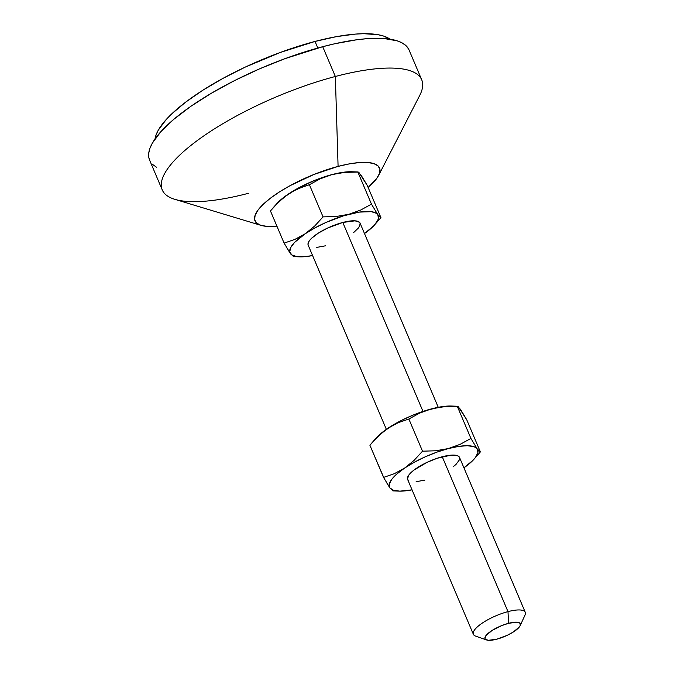 <?xml version="1.0" encoding="UTF-8"?>
<svg xmlns="http://www.w3.org/2000/svg" width="674" height="674" viewBox="0 0 674 674"><rect width="100%" height="100%" fill="white"/><g stroke="black" fill="none" stroke-linecap="round" stroke-linejoin="round"><path stroke-width="1.01" d="M520.151 625.683L525.004 615.118A28.19 8.223 157 0 0 507.985 611.621L442.245 456.753L507.985 611.621A28.19 8.223 -23 0 1 525.257 612.287L459.516 457.419A28.19 8.223 157 0 0 442.245 456.753A28.19 8.223 157 0 0 407.627 479.45L473.367 634.318A28.19 8.223 -23 0 1 507.985 611.621L508.584 623.307A19.167 5.586 -23 0 1 520.151 625.683A19.167 5.586 -23 0 1 496.78 639.188L488.456 640.3L485.457 639.331L484.926 638.362L485.912 635.658L492.012 630.502L501.717 625.598L508.584 623.307L516.907 622.186L519.907 623.164L520.286 625.362L519.452 626.828L513.352 631.985L507.092 635.397L496.78 639.188A19.167 5.586 -23 0 1 486.544 639.946A19.167 5.586 -23 0 1 489.526 632.22A19.167 5.586 -23 0 1 508.584 623.307L507.985 611.621A28.19 8.223 157 0 0 479.972 624.739A28.19 8.223 157 0 0 475.574 636.096L486.544 639.946M438.252 407.307L360.068 223.128A28.19 8.223 157 0 0 342.796 222.462L422.994 411.41L342.796 222.462L355.038 220.828L359.444 222.252L360.228 223.675L358.787 227.643L353.589 232.614M378.586 175.476L419.742 95.379A140.933 41.097 157 0 0 335.349 76.482L338.087 166.402A67.653 19.723 -23 0 1 378.586 175.476A67.653 19.723 -23 0 1 368.122 187.439L376.463 178.846L379.386 173.673L379.917 169.309L378.047 165.905L373.843 163.597L367.465 162.468L359.149 162.577L349.233 163.9L338.087 166.402L335.349 76.482A140.933 41.097 -23 0 1 421.713 79.802L409.076 50.019A140.933 41.097 157 0 0 322.711 46.7L335.349 76.482L322.711 46.7L285.043 58.638L259.456 68.9L234.628 80.551L211.526 93.147L191.028 106.197L173.917 119.214L160.867 131.674L152.366 143.124L149.931 148.322L148.743 153.108L148.811 157.43L149.628 160.193M155.028 138.928A129.661 37.811 157 0 1 315.028 41.443L336.393 36.64L355.409 34.096L363.792 33.7L377.946 34.677L383.565 36.051L390.035 39.176A129.661 37.811 157 0 0 315.028 41.443L317.816 48.023L315.028 41.443L280.376 52.429L245.269 67.088L223.119 78.302L202.958 90.156L185.577 102.204L171.634 113.982L166.133 119.627L158.306 130.149L156.073 134.935L154.978 139.341M276.904 226.152L267.072 226.397L260.695 225.268L256.482 222.959L254.612 219.556L255.151 215.183L258.075 210.018L263.273 204.256L270.544 198.105L279.617 191.82L290.132 185.636L313.848 174.507L338.087 166.402A67.653 19.723 -23 0 0 270.282 198.308A67.653 19.723 -23 0 0 261.032 225.377A67.653 19.723 -23 0 0 276.904 226.152M351.887 171.744L342.358 172.401L332.012 174.583L344.717 172.367L357.818 171.971L358.989 172.552L367.279 185.451L380.936 217.626L377.802 214.652L371.475 204.146L360.691 210.044L348.871 214.29L336.166 216.497L323.057 216.893L309.4 184.727L320.192 178.829L332.012 174.583L314.842 180.32L298.043 188.198L284.175 197.035L276.888 203.582M152.712 164.523L156.503 167.228M408.545 48.924L405.967 45.647L402.176 42.942L397.205 40.836L383.91 38.494L366.597 38.713L356.639 39.783L334.59 43.793L322.711 46.7A140.933 41.097 157 0 0 149.611 160.151L162.249 189.933A140.933 41.097 -23 0 1 335.349 76.482A140.933 41.097 157 0 0 194.104 142.939A140.933 41.097 157 0 0 174.836 199.335L261.032 225.377M248.613 193.253A140.933 41.097 -23 0 1 162.249 189.933M303.94 186.395L309.4 184.727L320.192 178.829L332.012 174.583A47.921 13.969 157 0 0 288.329 194.07L293.384 190.995L303.94 186.395M357.945 171.963L351.845 171.744A47.921 13.969 157 0 0 332.012 174.583L344.717 172.367L358.324 172.072M273.939 206.867L270.451 210.945L284.108 243.12L270.451 210.945L278.91 201.72L288.329 194.07A47.921 13.969 157 0 0 276.921 203.54L273.939 206.867L283.484 197.667L293.384 190.995L298.599 188.459L309.4 184.727L323.057 216.893L314.606 226.127L305.187 233.777L294.917 239.388L284.108 243.12L284.664 244.114M357.818 171.971L371.475 204.146L357.818 171.971L360.952 174.945L367.279 185.451L380.936 217.626L377.802 214.652A47.921 13.969 -23 0 1 374.466 225.032A47.921 13.969 -23 0 1 364.482 233.533L373.767 225.79L377.617 220.609L378.443 218.342L377.802 214.652L371.475 204.146L360.691 210.044L348.871 214.29L336.166 216.497L323.057 216.893L314.606 226.127L305.187 233.777A47.921 13.969 -23 0 1 348.871 214.29A47.921 13.969 -23 0 1 377.802 214.652L376.362 213.296L371.349 211.67L359.217 212.108L343.268 215.899L325.93 222.471L314.901 227.913L300.124 236.852L294.917 239.388L284.108 243.12L290.435 253.626L293.569 256.6L290.435 253.626A47.921 13.969 -23 0 1 305.187 233.777L294.479 242.497L290.629 247.678L289.744 251.941L291.884 254.983L296.897 256.609L304.454 256.71L312.593 255.556A47.921 13.969 -23 0 1 299.542 256.836A47.921 13.969 -23 0 1 290.435 253.626L286.593 247.476M374.466 225.032L380.936 217.626M325.449 245.816L316.67 247.417M308.793 246.027L308.018 244.611L308.237 242.792L309.459 240.635L311.624 238.234L318.431 233.052L327.631 228.039L342.796 222.462A28.19 8.223 157 0 0 308.178 245.159L386.354 429.338M451.336 406.034L436.811 407.602L425.867 410.483L414.291 414.603L402.892 419.691L392.428 425.395L383.624 431.326L376.345 437.864M461.1 410.921L458.96 407.88M457.393 406.254L451.294 406.034A47.921 13.969 157 0 0 431.461 408.874L444.149 406.666L457.267 406.262L458.438 406.843L466.728 419.742L480.385 451.917L475.81 447.587L473.645 446.584L467.309 445.716L458.665 446.399L448.32 448.581L436.963 452.111L425.378 456.761L414.35 462.204L404.636 468.068L396.893 473.957L391.645 479.475L389.26 484.235L389.892 487.917L393.498 490.276L399.842 491.144L412.041 489.846A47.921 13.969 -23 0 1 399 491.127A47.921 13.969 -23 0 1 389.892 487.917L393.018 490.891L389.892 487.917A47.921 13.969 -23 0 1 404.636 468.068L394.349 473.679L383.557 477.411L389.892 487.917L386.05 481.775M473.915 459.323L480.385 451.917L477.259 448.943L470.924 438.437L457.267 406.262L470.924 438.437L460.157 444.326L448.32 448.581L435.631 450.788L422.514 451.184L414.038 460.426L404.636 468.068A47.921 13.969 -23 0 1 448.32 448.581A47.921 13.969 -23 0 1 477.259 448.943A47.921 13.969 -23 0 1 473.915 459.323A47.921 13.969 -23 0 1 463.931 467.823L473.215 460.081L475.499 457.393L477.891 452.633L477.259 448.943L470.924 438.437L460.157 444.326L448.32 448.581L435.631 450.788L422.514 451.184L408.857 419.017L419.624 413.12L431.461 408.874A47.921 13.969 157 0 0 387.777 428.361L398.064 422.741L408.857 419.017L419.624 413.12L425.395 410.761L437.738 407.509L444.149 406.666L457.772 406.363M384.121 478.414L369.9 445.236L378.367 435.994L387.777 428.361A47.921 13.969 157 0 0 376.378 437.83L373.388 441.158L382.942 431.95L392.841 425.286L398.064 422.741L408.857 419.017L422.514 451.184L414.038 460.426L404.636 468.068L394.349 473.679L383.557 477.411L369.9 445.236L373.388 441.158M424.898 480.107L416.119 481.708M408.25 480.318L407.467 478.902L408.907 474.926L414.106 469.963L427.08 462.33L437.266 458.244L451.024 455.161L457.149 455.582L458.901 456.542L459.676 457.966L459.457 459.786L456.071 464.344L453.038 466.897M480.385 451.917L466.728 419.742L460.401 409.236L457.267 406.262M293.451 256.609L299.542 256.836M399 491.127L392.9 490.899"/></g></svg>
